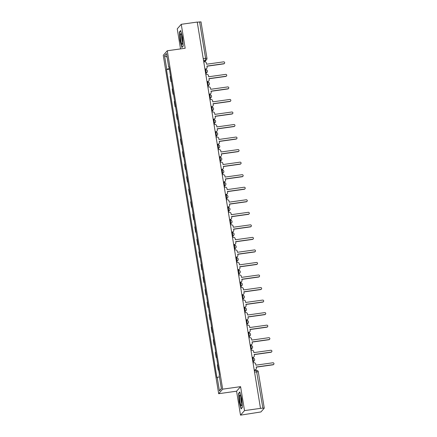 <?xml version="1.0" encoding="UTF-8"?>
<svg xmlns="http://www.w3.org/2000/svg" width="437" height="437" viewBox="0 0 437 437"><rect width="100%" height="100%" fill="white"/><g stroke="black" fill="none" stroke-linecap="round" stroke-linejoin="round"><path stroke-width="0.66" d="M240.508 415.15L244.512 410.605L260.496 408.366L197.24 22.069L181.251 24.303L185.173 48.256L167.262 50.763L163.258 55.313L218.669 393.704L236.586 391.197L240.508 415.15L260.944 411.944L264.259 408.147L262.872 408.153L256.41 370.396M181.251 24.303L177.247 28.853L180.536 48.906M244.512 410.605L240.59 386.652L222.673 389.159L167.262 50.763M260.496 408.366L262.872 408.153M197.256 22.178L200.987 21.888M170.512 76.049A3.786 0.524 170.7 0 0 170.512 76.054L170.151 76.459L171.02 81.763L171.38 81.358A3.786 0.524 -9.3 0 1 171.386 81.353L170.512 76.054M171.441 81.708L171.02 81.763M172.566 88.591A3.786 0.524 170.7 0 0 172.56 88.596L172.205 89.001L173.074 94.305L173.429 93.9A3.786 0.524 -9.3 0 1 173.434 93.895L172.56 88.596M173.494 94.245L173.074 94.305M174.62 101.127A3.786 0.524 170.7 0 0 174.614 101.133L174.259 101.537L175.128 106.841L175.483 106.437A3.786 0.524 -9.3 0 1 175.488 106.431L174.614 101.133M175.548 106.786L175.128 106.841M176.674 113.669A3.786 0.524 170.7 0 0 176.668 113.675L176.313 114.079L177.182 119.383L177.537 118.979A3.786 0.524 -9.3 0 1 177.542 118.973L176.668 113.675M177.602 119.323L177.182 119.383M179.591 131.515L178.722 126.211A3.786 0.524 170.7 0 0 178.722 126.211L178.367 126.615L179.236 131.919L179.591 131.515A3.786 0.524 -9.3 0 1 179.596 131.51M179.656 131.859L179.236 131.919M180.781 138.742A3.786 0.524 170.7 0 0 180.776 138.753L180.421 139.157L181.289 144.461L181.645 144.057A3.786 0.524 -9.3 0 1 181.65 144.052L180.776 138.753M181.71 144.401L181.289 144.461M182.835 151.284A3.786 0.524 170.7 0 0 182.83 151.289L182.475 151.694L183.343 156.998L183.698 156.593A3.786 0.524 -9.3 0 1 183.704 156.588L182.83 151.289M183.758 156.938L183.343 156.998M185.752 169.135L184.884 163.826A3.786 0.524 170.7 0 0 184.884 163.826L184.529 164.23L185.397 169.54L185.752 169.135A3.786 0.524 -9.3 0 1 185.758 169.13M185.812 169.48L185.397 169.54M186.943 176.362A3.786 0.524 170.7 0 0 186.938 176.368L186.583 176.772L187.451 182.076L187.806 181.672A3.786 0.524 -9.3 0 1 187.812 181.666M187.866 182.016L187.451 182.076M189.86 194.214L188.992 188.904A3.786 0.524 170.7 0 0 188.992 188.904L188.631 189.308L189.505 194.618L189.86 194.214A3.786 0.524 -9.3 0 1 189.866 194.208M189.92 194.558L189.505 194.618M191.045 201.441A3.786 0.524 170.7 0 0 191.045 201.446L190.685 201.85L191.553 207.154L191.914 206.75A3.786 0.524 -9.3 0 1 191.919 206.745L191.045 201.446M191.974 207.094L191.553 207.154M193.099 213.977A3.786 0.524 170.7 0 0 193.094 213.983L192.739 214.387L193.607 219.696L193.962 219.292A3.786 0.524 -9.3 0 1 193.968 219.287L193.094 213.983M194.028 219.636L193.607 219.696M195.153 226.519A3.786 0.524 170.7 0 0 195.148 226.524L194.793 226.929L195.661 232.233L196.016 231.828A3.786 0.524 -9.3 0 1 196.022 231.823L195.148 226.524M196.082 232.173L195.661 232.233M197.207 239.055A3.786 0.524 170.7 0 0 197.202 239.061L196.847 239.465L197.715 244.775L198.07 244.37A3.786 0.524 -9.3 0 1 198.076 244.359L197.202 239.061M198.136 244.715L197.715 244.775M199.261 251.597A3.786 0.524 170.7 0 0 199.256 251.603L198.901 252.007L199.769 257.311L200.124 256.907A3.786 0.524 -9.3 0 1 200.13 256.901L199.256 251.603M200.19 257.251L199.769 257.311M202.178 269.443L201.31 264.139A3.786 0.524 170.7 0 0 201.31 264.139L200.954 264.543L201.823 269.848L202.178 269.443A3.786 0.524 -9.3 0 1 202.184 269.438M202.244 269.793L201.823 269.848M203.369 276.676A3.786 0.524 170.7 0 0 203.363 276.681L203.008 277.085L203.877 282.389L204.232 281.985A3.786 0.524 -9.3 0 1 204.237 281.98L203.363 276.681M204.292 282.329L203.877 282.389M205.423 289.212A3.786 0.524 170.7 0 0 205.417 289.218L205.062 289.622L205.931 294.926L206.286 294.522A3.786 0.524 -9.3 0 1 206.291 294.516L205.417 289.218M206.346 294.871L205.931 294.926M208.34 307.064L207.471 301.759A3.786 0.524 170.7 0 0 207.471 301.759L207.116 302.164L207.985 307.468L208.34 307.064A3.786 0.524 -9.3 0 1 208.345 307.058M208.4 307.408L207.985 307.468M209.531 314.29A3.786 0.524 170.7 0 0 209.525 314.296L209.165 314.7L210.033 320.004L210.394 319.6A3.786 0.524 -9.3 0 1 210.399 319.594M210.454 319.95L210.033 320.004M211.579 326.832A3.786 0.524 170.7 0 0 211.579 326.838L211.218 327.242L212.087 332.546L212.448 332.142A3.786 0.524 -9.3 0 1 212.453 332.136M212.508 332.486L212.087 332.546M213.633 339.369A3.786 0.524 170.7 0 0 213.627 339.374L213.272 339.778L214.141 345.083L214.496 344.678A3.786 0.524 -9.3 0 1 214.501 344.673M214.562 345.028L214.141 345.083M215.687 351.911A3.786 0.524 170.7 0 0 215.681 351.916L215.326 352.32L216.195 357.624L216.55 357.22A3.786 0.524 -9.3 0 1 216.555 357.215L215.681 351.916M216.615 357.564L216.195 357.624M217.741 364.447A3.786 0.524 170.7 0 0 217.735 364.453L217.38 364.857L218.249 370.161L218.604 369.757A3.786 0.524 -9.3 0 1 218.609 369.751L217.735 364.453M218.669 370.106L218.249 370.161M169.294 68.587L166.754 69.264L164.541 55.761L166.502 53.532L168.715 67.036L169.043 67.047M221.34 388.4L219.429 390.94L221.39 388.712L219.177 375.208L219.45 374.897L168.988 66.724L168.715 67.036M219.429 390.94L217.216 377.431L219.445 376.841M166.754 69.264L166.481 69.576L216.943 377.743L217.216 377.431M218.669 393.704L222.673 389.159M183.212 46.054L182.59 37.56L180.672 30.541L179.372 32.016L179.989 40.515L181.912 47.529L183.212 46.054M236.586 391.197L240.59 386.652M242.388 407.437L241.77 398.943L239.847 391.923L238.547 393.398L239.17 401.893L241.087 408.912L242.388 407.437M169.387 69.166L166.481 69.576M164.541 55.761L167.087 57.11M179.82 31.956L179.372 32.016M238.995 393.338L238.547 393.398M204.931 69.062L205.74 68.948A1.644 1.606 41.4 0 0 207.083 67.118L206.914 66.074L223.902 63.693A0.945 0.923 41.4 0 0 224.569 62.333A0.945 0.923 41.4 0 0 223.602 61.846L206.614 64.223L206.439 63.179A1.644 1.606 41.4 0 0 204.571 61.797L203.762 61.912M224.465 63.392L224.312 63.567A0.945 0.923 -138.6 0 1 223.755 63.868L206.936 66.222M206.712 68.429L206.559 68.604A1.644 1.606 -138.6 0 1 205.592 69.122L204.958 69.21M206.985 81.604L207.793 81.49A1.644 1.606 41.4 0 0 209.137 79.654L208.968 78.611L225.956 76.235A0.945 0.923 41.4 0 0 226.623 74.869A0.945 0.923 41.4 0 0 225.656 74.383L208.662 76.765L208.493 75.716A1.644 1.606 41.4 0 0 206.625 74.334L205.816 74.448M226.513 75.934L226.366 76.109A0.945 0.923 -138.6 0 1 225.803 76.404L208.99 78.758M208.766 80.971L208.613 81.14A1.644 1.606 -138.6 0 1 207.641 81.659L207.012 81.752M209.039 94.141L209.847 94.026A1.644 1.606 41.4 0 0 211.191 92.196L211.022 91.153L228.01 88.771A0.945 0.923 41.4 0 0 228.677 87.411A0.945 0.923 41.4 0 0 227.71 86.925L210.716 89.301L210.547 88.258A1.644 1.606 41.4 0 0 208.678 86.876L207.87 86.985M228.567 88.471L228.42 88.645A0.945 0.923 -138.6 0 1 227.857 88.946L211.044 91.3M210.82 93.507L210.667 93.682A1.644 1.606 -138.6 0 1 209.694 94.201L209.066 94.288M180.334 34.922A5.348 0.879 -98 0 0 181.022 41.559A5.348 0.879 -98 0 0 182.415 44.044A5.348 0.879 -98 0 0 182.573 43.11A5.348 0.879 -98 0 0 182.169 37.915A5.348 0.879 -98 0 0 180.994 33.911A5.348 0.879 -98 0 0 180.334 34.922M181.683 35.665A3.66 0.601 -98 0 0 181.634 36.08A3.66 0.601 -98 0 0 182.595 42.171M183.201 45.94L182.054 47.245L180.191 40.444L179.591 32.212L180.765 30.88M239.509 396.304A5.348 0.879 -98 0 0 240.197 402.941A5.348 0.879 -98 0 0 241.59 405.427A5.348 0.879 -98 0 0 241.748 404.487A5.348 0.879 -98 0 0 241.35 399.298A5.348 0.879 -98 0 0 240.17 395.294A5.348 0.879 -98 0 0 239.509 396.304M240.863 397.047A3.66 0.601 -98 0 0 240.814 397.462A3.66 0.601 -98 0 0 241.77 403.553M242.382 407.322L241.229 408.628L239.372 401.827L238.771 393.595L239.94 392.262M211.093 106.683L211.901 106.568A1.644 1.606 41.4 0 0 213.245 104.733L213.076 103.689L230.064 101.313A0.945 0.923 41.4 0 0 230.731 99.947A0.945 0.923 41.4 0 0 229.764 99.461L212.77 101.843L212.601 100.794A1.644 1.606 41.4 0 0 210.732 99.412L209.924 99.527M230.621 101.013L230.468 101.182A0.945 0.923 -138.6 0 1 229.911 101.482L213.098 103.837M212.874 106.049L212.721 106.218A1.644 1.606 -138.6 0 1 211.748 106.737L211.12 106.83M213.147 119.219L213.955 119.104A1.644 1.606 41.4 0 0 215.299 117.274L215.13 116.231L232.118 113.849A0.945 0.923 41.4 0 0 232.784 112.489A0.945 0.923 41.4 0 0 231.812 112.003L214.824 114.379L214.654 113.336A1.644 1.606 41.4 0 0 212.781 111.954L211.978 112.063M232.675 113.549L232.522 113.724A0.945 0.923 -138.6 0 1 231.965 114.024L215.151 116.379M214.928 118.585L214.775 118.76A1.644 1.606 -138.6 0 1 213.802 119.279L213.174 119.367M215.201 131.761L216.009 131.646A1.644 1.606 41.4 0 0 217.353 129.811L217.178 128.768L234.172 126.391A0.945 0.923 41.4 0 0 234.838 125.026A0.945 0.923 41.4 0 0 233.866 124.54L216.878 126.921L216.708 125.872A1.644 1.606 41.4 0 0 214.835 124.49L214.032 124.605M234.729 126.091L234.576 126.26A0.945 0.923 -138.6 0 1 234.019 126.561L217.205 128.915M216.981 131.127L216.828 131.297A1.644 1.606 -138.6 0 1 215.856 131.816L215.222 131.908M217.255 144.297L218.063 144.183A1.644 1.606 41.4 0 0 219.407 142.353L219.232 141.309L236.226 138.928A0.945 0.923 41.4 0 0 236.887 137.568A0.945 0.923 41.4 0 0 235.92 137.081L218.932 139.458L218.762 138.414A1.644 1.606 41.4 0 0 216.889 137.032L216.08 137.142M236.783 138.627L236.63 138.802A0.945 0.923 -138.6 0 1 236.073 139.103L219.259 141.457M219.035 143.664L218.882 143.839A1.644 1.606 -138.6 0 1 217.91 144.357L217.276 144.445M219.308 156.834L220.117 156.725A1.644 1.606 41.4 0 0 221.461 154.889L221.286 153.846L238.28 151.47A0.945 0.923 41.4 0 0 238.941 150.104A0.945 0.923 41.4 0 0 237.974 149.618L220.985 152L220.811 150.951A1.644 1.606 41.4 0 0 218.942 149.569L218.134 149.683M238.837 151.169L238.684 151.339A0.945 0.923 -138.6 0 1 238.127 151.639L221.313 153.993M221.084 156.2L220.936 156.375A1.644 1.606 -138.6 0 1 219.964 156.894L219.33 156.987M221.362 169.376L222.171 169.261A1.644 1.606 41.4 0 0 223.509 167.431L223.34 166.388L240.334 164.006A0.945 0.923 41.4 0 0 240.995 162.646A0.945 0.923 41.4 0 0 240.028 162.16L223.039 164.536L222.865 163.493A1.644 1.606 41.4 0 0 220.996 162.111L220.188 162.22M240.891 163.706L240.738 163.88A0.945 0.923 -138.6 0 1 240.181 164.181L223.367 166.535M223.138 168.742L222.99 168.911A1.644 1.606 -138.6 0 1 222.018 169.436L221.384 169.523M223.416 181.912L224.219 181.803A1.644 1.606 41.4 0 0 225.563 179.968L225.394 178.924L242.382 176.548A0.945 0.923 41.4 0 0 243.048 175.182A0.945 0.923 41.4 0 0 242.082 174.696L225.093 177.078L224.918 176.029A1.644 1.606 41.4 0 0 223.05 174.647L222.242 174.762M242.945 176.248L242.792 176.417A0.945 0.923 -138.6 0 1 242.235 176.717L225.416 179.072M225.192 181.279L225.039 181.453A1.644 1.606 -138.6 0 1 224.072 181.972L223.438 182.06M225.465 194.454L226.273 194.339A1.644 1.606 41.4 0 0 227.617 192.509L227.448 191.461L244.436 189.084A0.945 0.923 41.4 0 0 245.102 187.724A0.945 0.923 41.4 0 0 244.136 187.238L227.147 189.614L226.972 188.571A1.644 1.606 41.4 0 0 225.104 187.189L224.296 187.298M244.999 188.784L244.846 188.959A0.945 0.923 -138.6 0 1 244.288 189.259L227.469 191.614M227.245 193.82L227.093 193.99A1.644 1.606 -138.6 0 1 226.126 194.514L225.492 194.602M227.519 206.991L228.327 206.881A1.644 1.606 41.4 0 0 229.671 205.046L229.501 204.003L246.49 201.626A0.945 0.923 41.4 0 0 247.156 200.261A0.945 0.923 41.4 0 0 246.189 199.775L229.196 202.156L229.026 201.107A1.644 1.606 41.4 0 0 227.158 199.725L226.35 199.84M247.047 201.326L246.9 201.495A0.945 0.923 -138.6 0 1 246.337 201.796L229.523 204.15M229.299 206.357L229.146 206.532A1.644 1.606 -138.6 0 1 228.174 207.051L227.546 207.138M229.572 219.532L230.381 219.418A1.644 1.606 41.4 0 0 231.725 217.588L231.555 216.539L248.544 214.163A0.945 0.923 41.4 0 0 249.21 212.803A0.945 0.923 41.4 0 0 248.243 212.316L231.249 214.693L231.08 213.649A1.644 1.606 41.4 0 0 229.212 212.267L228.404 212.377M249.101 213.862L248.953 214.037A0.945 0.923 -138.6 0 1 248.391 214.338L231.577 216.686M231.353 218.899L231.2 219.068A1.644 1.606 -138.6 0 1 230.228 219.593L229.6 219.68M231.626 232.069L232.435 231.96A1.644 1.606 41.4 0 0 233.779 230.124L233.609 229.081L250.598 226.705A0.945 0.923 41.4 0 0 251.264 225.339A0.945 0.923 41.4 0 0 250.297 224.853L233.303 227.229L233.134 226.186A1.644 1.606 41.4 0 0 231.266 224.804L230.457 224.918M251.155 226.404L251.002 226.574A0.945 0.923 -138.6 0 1 250.445 226.874L233.631 229.228M233.407 231.435L233.254 231.61A1.644 1.606 -138.6 0 1 232.282 232.129L231.654 232.216M233.68 244.611L234.489 244.496A1.644 1.606 41.4 0 0 235.833 242.666L235.663 241.617L252.652 239.241A0.945 0.923 41.4 0 0 253.318 237.881A0.945 0.923 41.4 0 0 252.346 237.395L235.357 239.771L235.188 238.728A1.644 1.606 41.4 0 0 233.314 237.346L232.511 237.455M253.209 238.941L253.056 239.115A0.945 0.923 -138.6 0 1 252.499 239.416L235.685 241.765M235.461 243.977L235.308 244.146A1.644 1.606 -138.6 0 1 234.336 244.671L233.708 244.758M235.734 257.147L236.543 257.038A1.644 1.606 41.4 0 0 237.886 255.203L237.712 254.159L254.705 251.783A0.945 0.923 41.4 0 0 255.372 250.417A0.945 0.923 41.4 0 0 254.4 249.931L237.411 252.307L237.242 251.264A1.644 1.606 41.4 0 0 235.368 249.882L234.565 249.997M255.263 251.483L255.11 251.652A0.945 0.923 -138.6 0 1 254.553 251.952L237.739 254.307M237.515 256.514L237.362 256.688A1.644 1.606 -138.6 0 1 236.39 257.207L235.756 257.295M237.788 269.689L238.597 269.574A1.644 1.606 41.4 0 0 239.94 267.744L239.766 266.696L256.759 264.319A0.945 0.923 41.4 0 0 257.42 262.959A0.945 0.923 41.4 0 0 256.453 262.473L239.465 264.849L239.296 263.806A1.644 1.606 41.4 0 0 237.422 262.424L236.614 262.533M257.317 264.019L257.164 264.194A0.945 0.923 -138.6 0 1 256.606 264.494L239.793 266.843M239.569 269.055L239.416 269.225A1.644 1.606 -138.6 0 1 238.444 269.749L237.81 269.837M239.842 282.226L240.65 282.116A1.644 1.606 41.4 0 0 241.994 280.281L241.819 279.238L258.813 276.856A0.945 0.923 41.4 0 0 259.474 275.496A0.945 0.923 41.4 0 0 258.507 275.01L241.519 277.386L241.344 276.342A1.644 1.606 41.4 0 0 239.476 274.96L238.668 275.075M259.37 276.561L259.217 276.73A0.945 0.923 -138.6 0 1 258.66 277.031L241.847 279.385M241.617 281.592L241.47 281.767A1.644 1.606 -138.6 0 1 240.497 282.286L239.864 282.373M241.896 294.767L242.704 294.653A1.644 1.606 41.4 0 0 244.043 292.823L243.873 291.774L260.862 289.398A0.945 0.923 41.4 0 0 261.528 288.038A0.945 0.923 41.4 0 0 260.561 287.551L243.573 289.928L243.398 288.884A1.644 1.606 41.4 0 0 241.53 287.497L240.721 287.612M261.424 289.097L261.271 289.272A0.945 0.923 -138.6 0 1 260.714 289.567L243.901 291.921M243.671 294.134L243.524 294.303A1.644 1.606 -138.6 0 1 242.551 294.828L241.918 294.915M243.95 307.304L244.753 307.195A1.644 1.606 41.4 0 0 246.097 305.359L245.927 304.316L262.916 301.934A0.945 0.923 41.4 0 0 263.582 300.574A0.945 0.923 41.4 0 0 262.615 300.088L245.627 302.464L245.452 301.421A1.644 1.606 41.4 0 0 243.584 300.039L242.775 300.153M263.478 301.639L263.325 301.809A0.945 0.923 -138.6 0 1 262.768 302.109L245.949 304.463M245.725 306.67L245.572 306.845A1.644 1.606 -138.6 0 1 244.605 307.364L243.972 307.451M245.998 319.846L246.807 319.731A1.644 1.606 41.4 0 0 248.15 317.901L247.981 316.852L264.969 314.476A0.945 0.923 41.4 0 0 265.636 313.116A0.945 0.923 41.4 0 0 264.669 312.624L247.681 315.006L247.506 313.963A1.644 1.606 41.4 0 0 245.638 312.575L244.829 312.69M265.532 314.176L265.379 314.35A0.945 0.923 -138.6 0 1 264.822 314.645L248.003 317M247.779 319.212L247.626 319.381A1.644 1.606 -138.6 0 1 246.659 319.906L246.026 319.993M248.052 332.382L248.861 332.273A1.644 1.606 41.4 0 0 250.204 330.438L250.035 329.394L267.023 327.013A0.945 0.923 41.4 0 0 267.69 325.652A0.945 0.923 41.4 0 0 266.723 325.166L249.729 327.542L249.56 326.499A1.644 1.606 41.4 0 0 247.692 325.117L246.883 325.232M267.581 326.718L267.433 326.887A0.945 0.923 -138.6 0 1 266.87 327.187L250.057 329.542M249.833 331.749L249.68 331.923A1.644 1.606 -138.6 0 1 248.708 332.442L248.079 332.53M250.106 344.924L250.914 344.809A1.644 1.606 41.4 0 0 252.258 342.979L252.089 341.931L269.077 339.554A0.945 0.923 41.4 0 0 269.744 338.194A0.945 0.923 41.4 0 0 268.777 337.703L251.783 340.084L251.614 339.041A1.644 1.606 41.4 0 0 249.745 337.654L248.937 337.768M269.634 339.254L269.487 339.429A0.945 0.923 -138.6 0 1 268.924 339.724L252.111 342.078M251.887 344.29L251.734 344.46A1.644 1.606 -138.6 0 1 250.762 344.984L250.133 345.072M252.16 357.461L252.968 357.346A1.644 1.606 41.4 0 0 254.312 355.516L254.143 354.473L271.131 352.091A0.945 0.923 41.4 0 0 271.798 350.731A0.945 0.923 41.4 0 0 270.831 350.245L253.837 352.621L253.668 351.577A1.644 1.606 41.4 0 0 251.799 350.195L250.991 350.31M271.688 351.796L271.535 351.965A0.945 0.923 -138.6 0 1 270.978 352.266L254.165 354.62M253.941 356.827L253.788 357.002A1.644 1.606 -138.6 0 1 252.815 357.521L252.187 357.608M254.214 370.002L255.022 369.888A1.644 1.606 41.4 0 0 256.366 368.052L256.197 367.009L273.185 364.633A0.945 0.923 41.4 0 0 273.852 363.267A0.945 0.923 41.4 0 0 272.879 362.781L255.891 365.163L255.721 364.114A1.644 1.606 41.4 0 0 253.848 362.732L253.045 362.847M273.742 364.332L273.589 364.507A0.945 0.923 -138.6 0 1 273.032 364.802L256.219 367.156M255.995 369.369L255.842 369.538A1.644 1.606 -138.6 0 1 254.869 370.063L254.241 370.15M252.865 361.765L253.28 361.295L253.247 359.427L252.75 358.083M250.811 349.229L251.226 348.759L251.193 346.885L250.696 345.541M248.757 336.687L249.172 336.217L249.139 334.349L248.642 333.005M246.708 324.15L247.118 323.68L247.085 321.807L246.594 320.463M244.654 311.608L245.064 311.139L245.037 309.27L244.54 307.927M242.601 299.072L243.01 298.602L242.983 296.728L242.486 295.385M240.547 286.53L240.956 286.06L240.929 284.192L240.432 282.848M238.493 273.994L238.902 273.524L238.875 271.65L238.378 270.306M236.439 261.452L236.849 260.987L236.821 259.114L236.324 257.77M234.385 248.915L234.8 248.445L234.767 246.572L234.27 245.228M232.331 236.373L232.746 235.909L232.713 234.035L232.216 232.692M230.277 223.837L230.692 223.367L230.66 221.493L230.162 220.155M228.223 211.295L228.638 210.831L228.606 208.957L228.109 207.613M226.175 198.759L226.585 198.289L226.552 196.415L226.06 195.077M224.121 186.217L224.531 185.752L224.503 183.879L224.006 182.535M222.067 173.68L222.477 173.21L222.449 171.337L221.952 169.998M220.013 161.138L220.423 160.674L220.395 158.8L219.898 157.457M217.959 148.602L218.369 148.132L218.342 146.258L217.845 144.92M215.905 136.06L216.315 135.596L216.288 133.722L215.791 132.378M213.851 123.524L214.267 123.054L214.234 121.18L213.737 119.842M211.798 110.982L212.213 110.517L212.18 108.644L211.683 107.3M209.744 98.445L210.159 97.975L210.126 96.102L209.629 94.763M207.69 85.903L208.105 85.439L208.072 83.565L207.575 82.222M205.641 73.367L206.051 72.897L206.018 71.029L205.527 69.685M204.079 61.863L205.603 60.137L205.576 58.263L199.611 21.85M203.522 60.426L205.603 60.137A1.644 1.606 -138.6 0 0 206.575 59.612A1.644 1.644 0 0 0 206.963 58.263L203.221 58.591M252.799 361.366L253.28 361.295A1.644 1.606 41.4 0 0 254.624 359.465M250.745 348.824L251.226 348.759A1.644 1.606 41.4 0 0 252.57 346.923M248.691 336.288L249.172 336.217A1.644 1.606 41.4 0 0 250.516 334.387M246.637 323.746L247.118 323.68A1.644 1.606 41.4 0 0 248.462 321.845M244.589 311.21L245.064 311.139A1.644 1.606 41.4 0 0 246.408 309.309M242.535 298.668L243.01 298.602A1.644 1.606 41.4 0 0 244.354 296.772M240.481 286.131L240.956 286.06A1.644 1.606 41.4 0 0 242.3 284.23M238.427 273.589L238.902 273.524A1.644 1.606 41.4 0 0 240.246 271.694M236.373 261.053L236.849 260.987A1.644 1.606 41.4 0 0 238.192 259.152M234.319 248.511L234.8 248.445A1.644 1.606 41.4 0 0 236.138 246.615M232.266 235.975L232.746 235.909A1.644 1.606 41.4 0 0 234.09 234.074M230.212 223.433L230.692 223.367A1.644 1.606 41.4 0 0 232.036 221.537M228.158 210.896L228.638 210.831A1.644 1.606 41.4 0 0 229.982 208.995M226.104 198.354L226.585 198.289A1.644 1.606 41.4 0 0 227.928 196.459M224.055 185.818L224.531 185.752A1.644 1.606 41.4 0 0 225.874 183.917M222.001 173.276L222.477 173.21A1.644 1.606 41.4 0 0 223.82 171.38M219.948 160.74L220.423 160.674A1.644 1.606 41.4 0 0 221.767 158.839M217.894 148.198L218.369 148.132A1.644 1.606 41.4 0 0 219.713 146.302M215.84 135.661L216.315 135.596A1.644 1.606 41.4 0 0 217.659 133.76M213.786 123.119L214.267 123.054A1.644 1.606 41.4 0 0 215.605 121.224M211.732 110.583L212.213 110.517A1.644 1.606 41.4 0 0 213.556 108.682M209.678 98.046L210.159 97.975A1.644 1.606 41.4 0 0 211.503 96.145M207.624 85.505L208.105 85.439A1.644 1.606 41.4 0 0 209.449 83.604M205.57 72.968L206.051 72.897A1.644 1.606 41.4 0 0 207.395 71.067M214.496 344.678L213.627 339.374M212.448 332.142L211.579 326.838M210.394 319.6L209.525 314.296M187.806 181.672L186.938 176.368M254.553 372.067L258.3 371.74A1.644 1.644 0 0 0 256.448 370.374L254.323 370.674M258.283 371.778L264.259 408.147M204.663 61.786L206.575 59.612A1.644 1.606 -138.6 0 0 206.947 58.301L201.004 21.85M252.269 358.132L252.788 358.061A1.644 1.644 0 0 1 254.247 360.776L252.947 362.257M250.215 345.596L250.734 345.52A1.644 1.644 0 0 1 252.198 348.24L250.893 349.715M248.167 333.054L248.68 332.983A1.644 1.644 0 0 1 250.144 335.698L248.839 337.178M246.113 320.518L246.626 320.441A1.644 1.644 0 0 1 248.09 323.162L246.785 324.636M244.059 307.976L244.573 307.905A1.644 1.644 0 0 1 246.036 310.62L244.731 312.1M242.005 295.439L242.519 295.363A1.644 1.644 0 0 1 243.983 298.083L242.677 299.563M239.951 282.897L240.465 282.826A1.644 1.644 0 0 1 241.929 285.541L240.629 287.022M237.897 270.361L238.411 270.29A1.644 1.644 0 0 1 239.875 273.005L238.575 274.485M235.843 257.819L236.362 257.748A1.644 1.644 0 0 1 237.821 260.463L236.521 261.943M233.79 245.283L234.308 245.212A1.644 1.644 0 0 1 235.767 247.926L234.467 249.407M231.736 232.741L232.255 232.67A1.644 1.644 0 0 1 233.713 235.385L232.413 236.865M229.682 220.204L230.201 220.133A1.644 1.644 0 0 1 231.665 222.848L230.359 224.328M227.633 207.662L228.147 207.591A1.644 1.644 0 0 1 229.611 210.306L228.305 211.787M225.579 195.126L226.093 195.055A1.644 1.644 0 0 1 227.557 197.77L226.251 199.25M223.525 182.584L224.039 182.513A1.644 1.644 0 0 1 225.503 185.228L224.197 186.708M221.472 170.048L221.985 169.977A1.644 1.644 0 0 1 223.449 172.691L222.143 174.172M219.418 157.506L219.931 157.435A1.644 1.644 0 0 1 221.395 160.15L220.095 161.63M217.364 144.969L217.877 144.898A1.644 1.644 0 0 1 219.341 147.613L218.041 149.093M215.31 132.427L215.829 132.356A1.644 1.644 0 0 1 217.287 135.071L215.987 136.552M213.256 119.891L213.775 119.82A1.644 1.644 0 0 1 215.233 122.535L213.933 124.015M211.202 107.349L211.721 107.278A1.644 1.644 0 0 1 213.18 109.993L211.879 111.473M209.148 94.813L209.667 94.742A1.644 1.644 0 0 1 211.131 97.456L209.826 98.937M207.1 82.276L207.613 82.2A1.644 1.644 0 0 1 209.077 84.915L207.772 86.395M205.046 69.734L205.559 69.663A1.644 1.644 0 0 1 207.023 72.378L205.718 73.858"/></g></svg>
